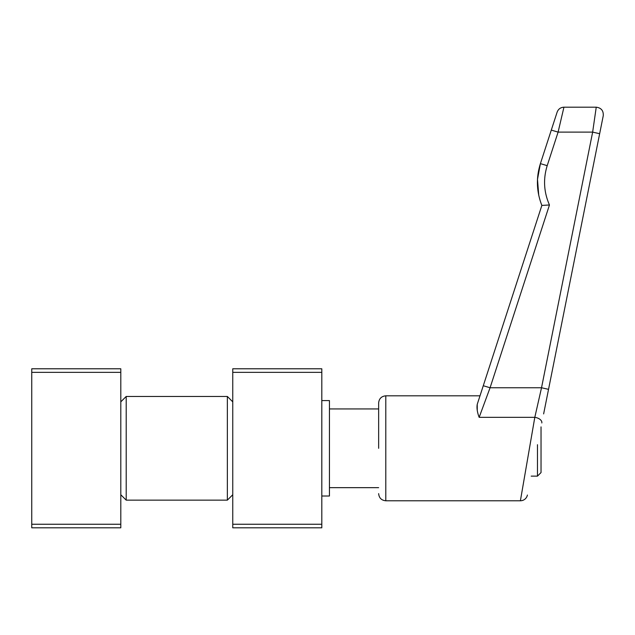 <?xml version="1.0" encoding="UTF-8"?>
<svg xmlns="http://www.w3.org/2000/svg" width="635" height="635" viewBox="0 0 635 635"><rect width="100%" height="100%" fill="white"/><g stroke="black" fill="none" stroke-linecap="round" stroke-linejoin="round"><path stroke-width="0.95" d="M120.801 372.348L120.801 368.784L31.75 368.784L31.75 527.812L120.801 527.812L120.801 372.348L31.75 372.348M120.801 524.248L31.75 524.248M120.801 403.169L120.801 494.744L126.198 500.142L126.198 396.454L120.801 401.852M232.759 401.852L227.362 396.454L227.362 500.142L232.759 494.744L232.759 403.169M321.81 527.812L321.81 368.784L232.759 368.784L232.759 527.812L321.81 527.812M232.759 372.348L321.81 372.348M321.81 524.248L232.759 524.248M321.81 400.59L329.446 400.59L329.446 496.006L321.81 496.006L321.81 400.987M543.623 413.925L603.25 115.745L543.623 413.925M378.643 448.302L378.643 402.971L378.643 408.94L329.446 408.94M527.407 495.03A7.152 7.152 0 0 1 520.398 500.777L534.805 417.338L541.528 387.755L548.545 389.342M538.734 195.191L537.496 179.348L540.401 163.632L557.133 112.133L540.401 163.632C535.98 177.729 536.464 191.659 541.861 205.422L477.242 404.312L483.275 385.731L490.077 387.755L479.155 417.338C477.234 412.242 476.599 407.9 477.242 404.312C480.87 393.128 480.87 393.128 477.242 404.312L477.25 410.289M558.101 132.12L563.936 107.188L558.101 132.12L547.203 165.656C543.06 179.022 543.814 192.135 549.466 204.97L490.077 387.755L541.528 387.755L592.645 132.12L596.241 107.188L592.645 132.12L558.101 132.12L551.299 130.096M541.861 205.422L549.466 204.97M479.155 417.338L534.805 417.338A7.152 4.167 11.3 0 1 541.822 422.958M599.654 133.707L592.645 132.12M541.036 426.887L541.036 472.567L537.472 476.131L537.472 444.698M479.996 395.819L385.794 395.819L385.794 500.777C381.452 500.356 379.071 497.967 378.643 493.625M540.401 163.632L547.203 165.656M227.362 500.142L126.198 500.142M227.362 396.454L126.198 396.454M385.794 395.819C381.452 396.248 379.071 398.629 378.643 402.971M520.398 500.777L385.794 500.777M378.643 487.656L329.446 487.656M603.25 115.745C603.575 110.704 601.242 107.855 596.241 107.188L563.936 107.188C560.61 107.371 558.34 109.022 557.133 112.133M531.185 476.131L537.472 476.131"/></g></svg>
